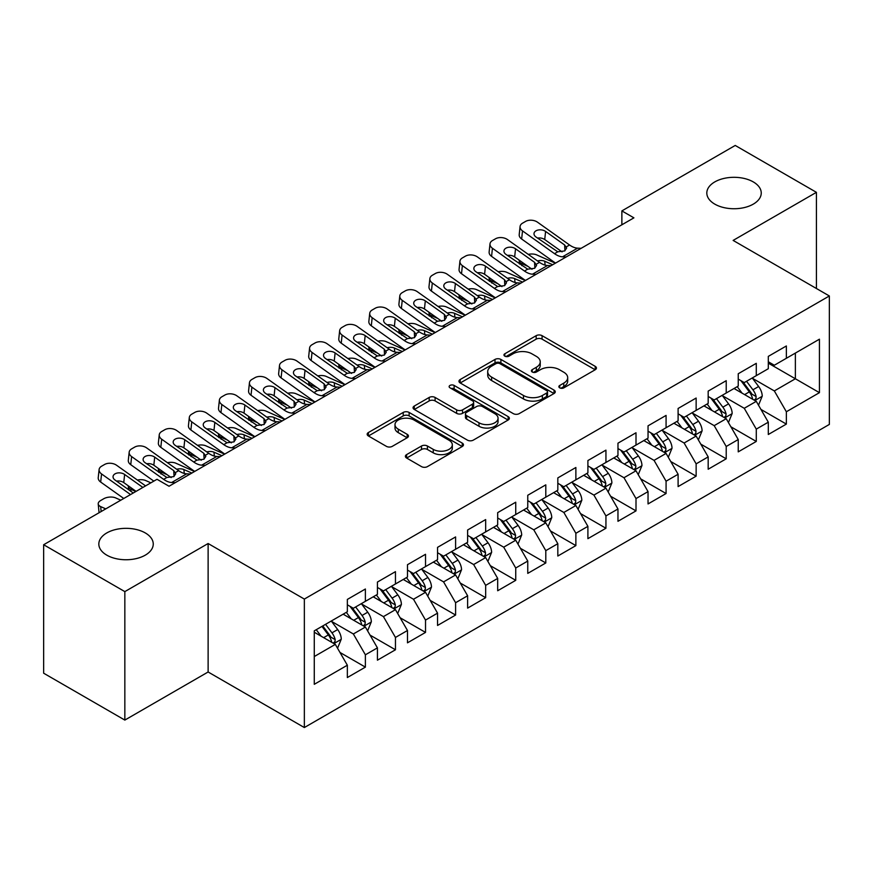 <?xml version="1.0" encoding="UTF-8"?>
<svg xmlns="http://www.w3.org/2000/svg" width="873" height="873" viewBox="0 0 873 873"><rect width="100%" height="100%" fill="white"/><g stroke="black" fill="none" stroke-linecap="round" stroke-linejoin="round"><path stroke-width="1.31" d="M559.713 387.852A2.925 1.691 0 0 0 563.849 387.852L595.211 369.748A4.169 2.412 0 0 0 596.434 368.046A4.169 2.412 0 0 0 595.211 366.344L542.078 335.669A4.169 2.412 0 0 0 536.175 335.669L504.823 353.772A2.925 1.691 0 0 0 503.961 354.962A2.925 1.691 0 0 0 504.823 356.162A2.925 1.691 0 0 0 508.948 356.162L513.008 353.816A13.357 7.715 0 0 1 531.897 353.816L536.328 356.37A13.357 7.715 0 0 1 540.234 361.826A13.357 7.715 0 0 1 536.328 367.282L532.268 369.617A2.925 1.691 0 0 0 531.417 370.818A2.925 1.691 0 0 0 532.268 372.007A2.925 1.691 0 0 0 536.404 372.007L540.463 369.661A13.357 7.715 0 0 1 559.353 369.661L563.772 372.225A13.357 7.715 0 0 1 567.69 377.671A13.357 7.715 0 0 1 563.772 383.127L559.713 385.473A2.925 1.691 0 0 0 558.862 386.663A2.925 1.691 0 0 0 559.713 387.852L559.713 385.473M145.278 532.934A27.216 15.714 0 0 0 115.629 529.529A27.216 15.714 0 0 0 98.824 544.043A27.216 15.714 0 0 0 106.79 555.152A27.216 15.714 0 0 0 136.45 558.556A27.216 15.714 0 0 0 153.255 544.043A27.216 15.714 0 0 0 145.278 532.934M753.279 181.911A27.216 15.714 0 0 0 723.619 178.507A27.216 15.714 0 0 0 706.814 193.02A27.216 15.714 0 0 0 714.791 204.129A27.216 15.714 0 0 0 744.451 207.545A27.216 15.714 0 0 0 761.245 193.02A27.216 15.714 0 0 0 753.279 181.911M406.611 454.604A4.169 2.412 0 0 0 405.388 456.317A4.169 2.412 0 0 0 406.611 458.019L421.517 466.619A4.169 2.412 0 0 0 427.421 466.619L462.243 446.518A4.169 2.412 0 0 0 463.465 444.815A4.169 2.412 0 0 0 462.243 443.102L409.121 412.438A4.169 2.412 0 0 0 403.217 412.438L368.384 432.539A4.169 2.412 0 0 0 367.162 434.241A4.169 2.412 0 0 0 368.384 435.954L386.39 446.343A4.169 2.412 0 0 0 392.293 446.343L407.2 437.744A4.169 2.412 0 0 0 408.422 436.031A4.169 2.412 0 0 0 407.2 434.328L398.274 429.178A11.163 6.449 0 0 1 395 424.616A11.163 6.449 0 0 1 401.896 418.658A11.163 6.449 0 0 1 414.064 420.055L449.038 440.254A11.163 6.449 0 0 1 452.312 444.815A11.163 6.449 0 0 1 445.416 450.763A11.163 6.449 0 0 1 433.248 449.366L427.421 446.005A4.169 2.412 0 0 0 421.517 446.005L406.611 454.604L406.611 458.019M124.839 591.61L124.839 720.083L208.123 671.992L208.123 543.519L124.839 591.61L43.65 544.741L157.009 479.288L169.035 486.239L633.907 217.846L621.871 210.906L621.871 224.798M208.123 543.519L304.35 599.074L829.35 295.969L829.35 424.431L304.35 727.547L304.35 599.074M816.419 288.505L816.419 192.333L733.134 240.413L829.35 295.969M816.419 192.333L735.23 145.453L621.871 210.906M513.302 413.627A4.169 2.412 0 0 0 519.206 413.627L554.039 393.516A4.169 2.412 0 0 0 555.261 391.813A4.169 2.412 0 0 0 554.039 390.111L500.906 359.436A4.169 2.412 0 0 0 495.002 359.436L460.18 379.548A4.169 2.412 0 0 0 458.958 381.25A4.169 2.412 0 0 0 460.18 382.952L513.302 413.627M451.166 388.485A2.925 1.691 0 0 1 454.124 388.9L454.124 385.43L508.141 416.607A4.169 2.412 0 0 1 509.363 418.309A4.169 2.412 0 0 1 508.141 420.022L473.308 440.123A4.169 2.412 0 0 1 467.404 440.123L414.282 409.448L414.282 406.043A4.169 2.412 0 0 0 413.06 407.746A4.169 2.412 0 0 0 414.282 409.448M414.282 406.043L429.189 397.444A4.169 2.412 0 0 1 435.092 397.444L456.634 409.874A4.169 2.412 0 0 0 462.537 409.874L472.424 404.166A4.169 2.412 0 0 0 473.646 402.464A4.169 2.412 0 0 0 472.424 400.762L449.999 387.808A2.925 1.691 0 0 1 449.137 386.619A2.925 1.691 0 0 1 450.948 385.058A2.925 1.691 0 0 1 454.124 385.43M768.305 363.157L795.368 378.773L795.368 353.085L819.431 339.193L786.355 358.29L786.355 345.97L768.305 356.38L768.305 368.712L756.28 375.652L756.28 363.332L738.242 373.742L738.242 386.073L726.216 393.014L726.216 380.683L708.178 391.104L708.178 403.424L696.141 410.375L696.141 398.044L678.103 408.466L678.103 420.786L666.077 427.737L666.077 415.406L648.039 425.828L648.039 438.148L636.002 445.088L636.002 432.768L617.964 443.178L617.964 455.51L605.938 462.45L605.938 450.13L587.9 460.54L587.9 472.871L575.874 479.812L575.874 467.491L557.825 477.902L557.825 490.233L545.8 497.174L545.8 484.842L527.761 495.264L527.761 507.584L515.736 514.535L515.736 502.204L497.686 512.626L497.686 524.946L485.661 531.897L485.661 519.566L467.622 529.987L467.622 542.308L455.597 549.259L455.597 536.928L437.548 547.349L437.548 559.669L425.522 566.61L425.522 554.29L407.484 564.7L407.484 577.031L395.458 583.972L395.458 571.651L377.42 582.062L377.42 594.393L365.383 601.333L365.383 589.013L347.345 599.424L347.345 611.755L314.269 630.841L314.269 684.312L347.345 665.215L335.319 644.383L314.269 632.238M819.431 339.193L819.431 392.664L786.355 411.761L774.329 390.929L752.526 378.347M760.94 409.415L786.355 424.092L786.355 411.761M786.355 424.092L768.305 434.503L768.305 422.183L756.28 429.123L744.254 408.291L722.451 395.709M730.876 426.777L756.28 441.443L756.28 429.123M756.28 441.443L738.242 451.865L738.242 439.534L726.216 446.485L714.19 425.653L692.387 413.06M700.801 444.139L726.216 458.805L726.216 446.485M726.216 458.805L708.178 469.227L708.178 456.895L696.141 463.847L684.116 443.015L662.312 430.422M670.737 461.501L696.141 476.167L696.141 463.847M696.141 476.167L678.103 486.588L678.103 474.257L666.077 481.198L654.052 460.366L632.248 447.784M640.673 478.862L666.077 493.529L666.077 481.198M666.077 493.529L648.039 503.939L648.039 491.619L636.002 498.559L623.977 477.727L602.184 465.145M610.598 496.224L636.002 510.891L636.002 498.559M636.002 510.891L617.964 521.301L617.964 508.981L605.938 515.921L593.913 495.089L572.11 482.507M580.534 513.575L605.938 528.252L605.938 515.921M605.938 528.252L587.9 538.663L587.9 526.343L575.874 533.283L563.838 512.451L542.046 499.869M550.459 530.937L575.874 545.614L575.874 533.283M575.874 545.614L557.825 556.025L557.825 543.704L545.8 550.645L533.774 529.813L511.971 517.22M520.395 548.299L545.8 562.965L545.8 550.645M545.8 562.965L527.761 573.386L527.761 561.055L515.736 568.007L503.699 547.175L481.907 534.582M490.32 565.66L515.736 580.327L515.736 568.007M515.736 580.327L497.686 590.748L497.686 578.417L485.661 585.368L473.635 564.536L451.832 551.943M460.257 583.022L485.661 597.689L485.661 585.368M485.661 597.689L467.622 608.11L467.622 595.779L455.597 602.719L443.571 581.887L421.768 569.305M430.182 600.384L455.597 615.05L455.597 602.719M455.597 615.05L437.548 625.461L437.548 613.141L425.522 620.081L413.496 599.249L391.693 586.667M400.118 617.746L425.522 632.412L425.522 620.081M425.522 632.412L407.484 642.823L407.484 630.502L395.458 637.443L383.433 616.611L361.629 604.029M370.043 635.097L395.458 649.774L395.458 637.443M395.458 649.774L377.42 660.184L377.42 647.864L365.383 654.805L353.358 633.973L331.554 621.39M339.979 652.458L365.383 667.125L365.383 654.805M365.383 667.125L347.345 677.546L347.345 665.215M347.345 604.803L353.358 608.274L365.383 601.333M314.269 656.54L335.319 644.383M377.42 587.442L383.433 590.923L395.458 583.972M353.358 633.973L365.383 627.032L343.133 614.177M377.42 647.864L365.383 627.032M407.484 570.091L413.496 573.561L425.522 566.61M383.433 616.611L395.458 609.67L373.208 596.816M407.484 630.502L395.458 609.67M437.548 552.729L443.571 556.199L455.597 549.259M413.496 599.249L425.522 592.309L403.271 579.465M437.548 613.141L425.522 592.309M467.622 535.367L473.635 538.837L485.661 531.897M443.571 581.887L455.597 574.947L433.346 562.103M467.622 595.779L455.597 574.947M497.686 518.005L503.699 521.476L515.736 514.535M473.635 564.536L485.661 557.585L463.41 544.741M497.686 578.417L485.661 557.585M527.761 500.644L533.774 504.114L545.8 497.174M503.699 547.175L515.736 540.223L493.485 527.379M527.761 561.055L515.736 540.223M557.825 483.282L563.838 486.752L575.874 479.812M533.774 529.813L545.8 522.862L523.549 510.018M557.825 543.704L545.8 522.862M587.9 465.92L593.913 469.401L605.938 462.45M563.838 512.451L575.874 505.511L553.613 492.656M587.9 526.343L575.874 505.511M617.964 448.569L623.977 452.039L636.002 445.088M593.913 495.089L605.938 488.149L583.688 475.305M617.964 508.981L605.938 488.149M648.039 431.207L654.052 434.678L666.077 427.737M623.977 477.727L636.002 470.787L613.752 457.943M648.039 491.619L636.002 470.787M678.103 413.846L684.116 417.316L696.141 410.375M654.052 460.366L666.077 453.425L643.827 440.581M678.103 474.257L666.077 453.425M708.178 396.484L714.19 399.954L726.216 393.014M684.116 443.015L696.141 436.064L673.891 423.219M708.178 456.895L696.141 436.064M738.242 379.122L744.254 382.592L756.28 375.652M714.19 425.653L726.216 418.702L703.965 405.858M738.242 439.534L726.216 418.702M768.305 361.76L774.329 365.241L786.355 358.29M744.254 408.291L756.28 401.351L734.029 388.496M768.305 422.183L756.28 401.351M43.65 544.741L43.65 673.203L124.839 720.083M208.123 671.992L304.35 727.547M774.329 390.929L795.368 378.773L819.431 392.664M560.881 388.267L563.772 386.597A13.357 7.715 0 0 0 567.69 381.141L567.69 377.671M540.234 361.826L540.234 365.296A13.357 7.715 0 0 1 536.328 370.752L533.436 372.422M595.157 369.781L542.078 339.139A4.169 2.412 0 0 0 536.175 339.139L505.991 356.577M553.984 393.548L500.906 362.917A4.169 2.412 0 0 0 495.002 362.917L460.235 382.985M546.662 393.014A2.925 1.691 0 0 0 547.513 391.813A2.925 1.691 0 0 0 546.662 390.624L500.022 363.703A2.925 1.691 0 0 0 495.886 363.703L491.608 366.169A13.357 7.715 0 0 0 487.701 371.625A13.357 7.715 0 0 0 491.608 377.081L523.484 395.48A13.357 7.715 0 0 0 542.373 395.48L546.662 393.014L546.662 396.484A2.925 1.691 0 0 0 547.513 395.283L547.513 391.813M487.701 371.625L487.701 375.095A13.357 7.715 0 0 0 491.608 380.552L491.608 377.081M546.662 396.484L542.373 398.95A13.357 7.715 0 0 1 523.484 398.95L491.608 380.552M414.337 409.481L429.189 400.914L429.189 397.444M473.646 402.464L473.646 405.934A4.169 2.412 0 0 1 472.424 407.647L462.537 413.355A4.169 2.412 0 0 1 456.634 413.355L435.092 400.914A4.169 2.412 0 0 0 429.189 400.914M454.124 388.9L508.086 420.055M478.993 422.783A11.163 6.449 0 0 0 491.161 424.18A11.163 6.449 0 0 0 498.057 418.232A11.163 6.449 0 0 0 494.784 413.671L482.463 406.556A4.169 2.412 0 0 0 476.56 406.556L466.673 412.263A4.169 2.412 0 0 0 465.451 413.966A4.169 2.412 0 0 0 466.673 415.668L478.993 422.783L478.993 426.264A11.163 6.449 0 0 0 491.161 427.661A11.163 6.449 0 0 0 498.057 421.703L498.057 418.232M465.451 413.966L465.451 417.436A4.169 2.412 0 0 0 466.673 419.149L466.673 415.668M478.993 426.264L466.673 419.149M452.312 444.815L452.312 448.286A11.163 6.449 0 0 1 445.416 454.244A11.163 6.449 0 0 1 433.248 452.836L427.421 449.475A4.169 2.412 0 0 0 421.517 449.475L406.665 458.052M395 424.616L395 428.086A11.163 6.449 0 0 0 398.274 432.648L398.274 429.178M407.145 437.777L398.274 432.648M462.188 446.55L409.121 415.908A4.169 2.412 0 0 0 403.217 415.908L368.439 435.987M758.506 405.203L762.238 396.102A11.273 6.504 -120 0 0 758.637 386.51L752.253 377.976M555.381 263.188L536.677 254.894A8.501 4.31 -5.4 0 0 528.285 254.381M742.072 393.145L737.216 386.663M527.958 266.374L521.65 263.57L521.847 265.687M734.946 389.031L734.389 388.289M754.163 400.118L755.909 398.546L756.149 396.582A11.273 6.504 -120 0 0 752.93 389.805L746.535 381.283M742.89 381.807L750.78 392.337A5.74 3.317 60 0 1 751.828 394.083L756.149 396.582M519.249 260.176A8.501 4.31 -5.4 0 0 519.195 260.907A8.501 4.31 -5.4 0 0 521.65 263.57M537.506 260.94A6.798 3.448 174.6 0 1 544.73 261.223L552.674 264.748M740.915 380.661L749.318 391.89A11.273 6.504 60 0 1 752.548 398.666L752.766 399.321M566.097 257L562.539 256.826A21.258 12.277 60 0 1 554.53 253.672L522.512 230.898L521.65 239.016A8.501 5.445 -173.9 0 1 519.206 234.641L520.068 226.522A8.501 5.445 6.1 0 0 522.512 230.898M555.577 263.068A31.897 18.409 60 0 1 553.668 261.802L521.65 239.016M581.134 248.314L577.577 248.15A21.258 12.277 60 0 1 569.567 244.997L537.55 222.222A8.501 5.445 6.1 0 0 525.557 221.436L522.556 223.172A8.501 5.445 6.1 0 0 520.068 226.522M564.929 250.78L564.635 244.975L566.653 248.063L564.667 250.933L557.771 251.806L535.967 236.987A6.798 4.354 -173.9 0 1 534.014 233.484A6.798 4.354 -173.9 0 1 536 230.81A6.798 4.354 -173.9 0 1 545.592 231.432L544.73 239.551L562.081 251.893M544.73 239.551A6.798 4.354 6.1 0 0 537.528 238.089M564.635 244.975L545.592 231.432M728.442 422.565L732.163 413.464A11.273 6.504 -120 0 0 728.573 403.872L722.178 395.338M525.306 280.539L506.613 272.256A8.501 4.31 -5.4 0 0 498.221 271.743M712.008 410.506L707.152 404.024M497.894 283.736L491.575 280.931L491.772 283.048M704.882 406.392L704.325 405.65M724.088 417.48L725.834 415.908L726.085 413.944A11.273 6.504 -120 0 0 722.855 407.167L716.471 398.634M712.826 399.168L720.716 409.699A5.74 3.317 60 0 1 721.753 411.445L726.085 413.944M489.175 277.538A8.501 4.31 -5.4 0 0 489.12 278.269A8.501 4.31 -5.4 0 0 491.575 280.931M507.431 278.301A6.798 3.448 174.6 0 1 514.655 278.585L522.6 282.11M710.84 398.023L719.254 409.251A11.273 6.504 60 0 1 722.473 416.028L722.702 416.683M698.367 439.916L702.099 430.826A11.273 6.504 -120 0 0 698.498 421.223L692.114 412.7M495.242 297.9L476.538 289.618A8.501 4.31 -5.4 0 0 468.146 289.105M681.933 427.857L677.077 421.375M467.819 301.098L461.511 298.293L461.708 300.41M674.807 423.743L674.251 423.012M694.024 434.841L695.77 433.27L696.01 431.306A11.273 6.504 -120 0 0 692.791 424.529L686.396 415.995M682.751 416.53L690.641 427.061A5.74 3.317 60 0 1 691.689 428.807L696.01 431.306M459.111 294.899A8.501 4.31 -5.4 0 0 459.056 295.631A8.501 4.31 -5.4 0 0 461.511 298.293M477.367 295.652A6.798 3.448 174.6 0 1 484.591 295.947L492.536 299.461M680.776 415.384L689.179 426.613A11.273 6.504 60 0 1 692.409 433.39L692.638 434.034M536.033 274.351L532.475 274.187A21.258 12.277 60 0 1 524.466 271.034L492.437 248.259L491.575 256.378A8.501 5.445 -173.9 0 1 489.131 252.002L490.004 243.883A8.501 5.445 6.1 0 0 492.437 248.259M525.513 280.429A31.897 18.409 60 0 1 523.593 279.153L491.575 256.378M551.059 265.676L547.513 265.512A21.258 12.277 60 0 1 539.492 262.358L507.475 239.573A8.501 5.445 6.1 0 0 495.493 238.798L492.481 240.533A8.501 5.445 6.1 0 0 490.004 243.883M534.854 268.131L534.571 262.337L536.589 265.425L534.603 268.295L527.696 269.168L505.904 254.349A6.798 4.354 -173.9 0 1 503.95 250.846A6.798 4.354 -173.9 0 1 505.936 248.172A6.798 4.354 -173.9 0 1 515.528 248.794L514.655 256.913L532.006 269.255M514.655 256.913A6.798 4.354 6.1 0 0 507.453 255.451M534.571 262.337L515.528 248.794M505.958 291.713L502.411 291.549A21.258 12.277 60 0 1 494.391 288.396L462.374 265.621L461.511 273.74A8.501 5.445 -173.9 0 1 459.067 269.364L459.929 261.245A8.501 5.445 6.1 0 0 462.374 265.621M495.449 297.791A31.897 18.409 60 0 1 493.529 296.514L461.511 273.74M520.995 283.038L517.438 282.874A21.258 12.277 60 0 1 509.428 279.72L477.411 256.935A8.501 5.445 6.1 0 0 465.418 256.16L462.417 257.895A8.501 5.445 6.1 0 0 459.929 261.245M504.79 285.493L504.507 279.698L506.515 282.776L504.529 285.657L497.632 286.53L475.829 271.699A6.798 4.354 -173.9 0 1 473.875 268.207A6.798 4.354 -173.9 0 1 475.861 265.523A6.798 4.354 -173.9 0 1 485.453 266.145L484.591 274.275L501.942 286.617M484.591 274.275A6.798 4.354 6.1 0 0 477.389 272.812M504.507 279.698L485.453 266.145M668.303 457.277L672.024 448.187A11.273 6.504 -120 0 0 668.434 438.584L662.04 430.062M465.167 315.262L446.474 306.98A8.501 4.31 -5.4 0 0 438.082 306.467M651.869 445.219L647.013 438.737M437.755 318.449L431.437 315.655L431.644 317.772M644.743 441.105L644.187 440.374M663.949 452.203L665.695 450.632L665.946 448.667A11.273 6.504 -120 0 0 662.716 441.891L656.332 433.357M652.688 433.892L660.577 444.422A5.74 3.317 60 0 1 661.614 446.168L665.946 448.667M429.036 312.25A8.501 4.31 -5.4 0 0 428.981 312.981A8.501 4.31 -5.4 0 0 431.437 315.655M447.292 313.014A6.798 3.448 174.6 0 1 454.517 313.309L462.461 316.823M650.701 432.746L659.115 443.964A11.273 6.504 60 0 1 662.334 450.752L662.563 451.396M638.228 474.639L641.961 465.538A11.273 6.504 -120 0 0 638.359 455.946L631.976 447.423M435.103 332.624L416.399 324.33A8.501 4.31 -5.4 0 0 408.007 323.818M621.794 462.581L616.938 456.099M407.68 335.81L401.373 333.017L401.569 335.123M614.668 458.467L614.123 457.736M633.885 469.565L635.631 467.993L635.871 466.018A11.273 6.504 -120 0 0 632.652 459.242L626.257 450.719M622.613 451.254L630.502 461.784A5.74 3.317 60 0 1 631.55 463.53L635.871 466.018M398.972 329.612A8.501 4.31 -5.4 0 0 398.917 330.343A8.501 4.31 -5.4 0 0 401.373 333.017M417.229 330.376A6.798 3.448 174.6 0 1 424.453 330.66L432.397 334.184M620.638 450.108L629.04 461.326A11.273 6.504 60 0 1 632.27 468.103L632.499 468.757M475.894 309.075L472.337 308.911A21.258 12.277 60 0 1 464.327 305.757L432.31 282.983L431.437 291.102A8.501 5.445 -173.9 0 1 428.992 286.726L429.865 278.607A8.501 5.445 6.1 0 0 432.31 282.983M465.374 315.142A31.897 18.409 60 0 1 463.454 313.876L431.437 291.102M490.921 300.399L487.374 300.236A21.258 12.277 60 0 1 479.353 297.071L447.336 274.297A8.501 5.445 6.1 0 0 435.354 273.522L432.342 275.257A8.501 5.445 6.1 0 0 429.865 278.607M474.716 302.855L474.432 297.06L476.451 300.137L474.465 303.018L467.568 303.88L445.765 289.061A6.798 4.354 -173.9 0 1 443.811 285.569A6.798 4.354 -173.9 0 1 445.797 282.885A6.798 4.354 -173.9 0 1 455.39 283.507L454.517 291.626L471.867 303.979M454.517 291.626A6.798 4.354 6.1 0 0 447.314 290.174M474.432 297.06L455.39 283.507M445.819 326.437L442.273 326.273A21.258 12.277 60 0 1 434.252 323.119L402.235 300.334L401.373 308.464A8.501 5.445 -173.9 0 1 398.928 304.088L399.79 295.958A8.501 5.445 6.1 0 0 402.235 300.334M435.311 332.504A31.897 18.409 60 0 1 433.39 331.238L401.373 308.464M460.857 317.761L457.299 317.586A21.258 12.277 60 0 1 449.289 314.433L417.272 291.658A8.501 5.445 6.1 0 0 405.279 290.884L402.278 292.619A8.501 5.445 6.1 0 0 399.79 295.958M444.652 320.216L444.368 314.422L446.376 317.499L444.39 320.369L437.493 321.242L415.69 306.423A6.798 4.354 -173.9 0 1 413.737 302.92A6.798 4.354 -173.9 0 1 415.723 300.247A6.798 4.354 -173.9 0 1 425.315 300.869L424.453 308.987L441.803 321.329M424.453 308.987A6.798 4.354 6.1 0 0 417.25 307.525M444.368 314.422L425.315 300.869M608.165 492.001L611.886 482.9A11.273 6.504 -120 0 0 608.295 473.308L601.912 464.785M405.039 349.986L386.335 341.692A8.501 4.31 -5.4 0 0 377.944 341.179M591.73 479.943L586.874 473.461M377.616 353.172L371.298 350.379L371.505 352.485M584.604 475.829L584.048 475.087M603.81 486.916L605.556 485.344L605.807 483.38A11.273 6.504 -120 0 0 602.577 476.603L596.194 468.081M592.549 468.615L600.438 479.146A5.74 3.317 60 0 1 601.475 480.881L605.807 483.38M368.897 346.974A8.501 4.31 -5.4 0 0 368.843 347.705A8.501 4.31 -5.4 0 0 371.298 350.379M387.154 347.738A6.798 3.448 174.6 0 1 394.378 348.021L402.333 351.546M590.563 467.47L598.976 478.688A11.273 6.504 60 0 1 602.195 485.464L602.425 486.119M415.755 343.798L412.198 343.635A21.258 12.277 60 0 1 404.188 340.47L372.171 317.696L371.298 325.815A8.501 5.445 -173.9 0 1 368.853 321.45L369.726 313.32A8.501 5.445 6.1 0 0 372.171 317.696M405.236 349.866A31.897 18.409 60 0 1 403.315 348.6L371.298 325.815M430.782 335.112L427.235 334.948A21.258 12.277 60 0 1 419.226 331.795L387.197 309.02A8.501 5.445 6.1 0 0 375.215 308.245L372.204 309.98A8.501 5.445 6.1 0 0 369.726 313.32M414.588 337.578L414.293 331.784L416.312 334.861L414.326 337.731L407.429 338.604L385.626 323.785A6.798 4.354 -173.9 0 1 383.673 320.282A6.798 4.354 -173.9 0 1 385.659 317.608A6.798 4.354 -173.9 0 1 395.251 318.23L394.378 326.349L411.729 338.691M394.378 326.349A6.798 4.354 6.1 0 0 387.176 324.887M414.293 331.784L395.251 318.23M578.09 509.363L581.822 500.262A11.273 6.504 -120 0 0 578.221 490.67L571.837 482.136M374.964 367.347L356.271 359.054A8.501 4.31 -5.4 0 0 347.88 358.541M561.655 497.304L556.799 490.822M347.541 370.534L341.234 367.729L341.43 369.846M554.53 493.19L553.984 492.448M573.747 504.278L575.493 502.706L575.744 500.742A11.273 6.504 -120 0 0 572.513 493.965L566.13 485.443M562.474 485.966L570.364 496.497A5.74 3.317 60 0 1 571.411 498.243L575.744 500.742M338.833 364.336A8.501 4.31 -5.4 0 0 338.779 365.067A8.501 4.31 -5.4 0 0 341.234 367.729M357.09 365.1A6.798 3.448 174.6 0 1 364.314 365.383L372.258 368.908M560.499 484.831L568.901 496.05A11.273 6.504 60 0 1 572.131 502.826L572.361 503.481M385.68 361.16L382.134 360.986A21.258 12.277 60 0 1 374.113 357.832L342.096 335.057L341.234 343.176A8.501 5.445 -173.9 0 1 338.789 338.8L339.652 330.681A8.501 5.445 6.1 0 0 342.096 335.057M375.172 367.227A31.897 18.409 60 0 1 373.251 365.962L341.234 343.176M400.718 352.474L397.16 352.31A21.258 12.277 60 0 1 389.151 349.156L357.133 326.382A8.501 5.445 6.1 0 0 345.141 325.596L342.14 327.331A8.501 5.445 6.1 0 0 339.652 330.681M384.513 354.94L384.229 349.135L386.237 352.223L384.251 355.093L377.354 355.966L355.562 341.147A6.798 4.354 -173.9 0 1 353.598 337.644A6.798 4.354 -173.9 0 1 355.595 334.97A6.798 4.354 -173.9 0 1 365.176 335.592L364.314 343.711L381.665 356.053M364.314 343.711A6.798 4.354 6.1 0 0 357.112 342.249M384.229 349.135L365.176 335.592M548.026 526.725L551.758 517.624A11.273 6.504 -120 0 0 548.157 508.031L541.773 499.498M344.9 384.709L326.196 376.416A8.501 4.31 -5.4 0 0 317.805 375.903M531.592 514.666L526.735 508.184M317.477 387.896L311.159 385.091L311.366 387.208M524.466 510.552L523.909 509.81M543.672 521.639L545.418 520.068L545.669 518.104A11.273 6.504 -120 0 0 542.439 511.327L536.055 502.804M532.41 503.328L540.3 513.859A5.74 3.317 60 0 1 541.347 515.605L545.669 518.104M308.758 381.697A8.501 4.31 -5.4 0 0 308.715 382.429A8.501 4.31 -5.4 0 0 311.159 385.091M327.015 382.461A6.798 3.448 174.6 0 1 334.239 382.745L342.194 386.27M530.424 502.182L538.837 513.411A11.273 6.504 60 0 1 542.057 520.188L542.286 520.843M355.617 378.511L352.059 378.347A21.258 12.277 60 0 1 344.049 375.194L312.032 352.419L311.159 360.538A8.501 5.445 -173.9 0 1 308.715 356.162L309.588 348.043A8.501 5.445 6.1 0 0 312.032 352.419M345.097 384.589A31.897 18.409 60 0 1 343.187 383.312L311.159 360.538M370.654 369.836L367.096 369.672A21.258 12.277 60 0 1 359.087 366.518L327.069 343.733A8.501 5.445 6.1 0 0 315.077 342.958L312.065 344.693A8.501 5.445 6.1 0 0 309.588 348.043M354.449 372.291L354.154 366.496L356.173 369.585L354.187 372.455L347.29 373.328L325.487 358.508A6.798 4.354 -173.9 0 1 323.534 355.005A6.798 4.354 -173.9 0 1 325.52 352.332A6.798 4.354 -173.9 0 1 335.112 352.954L334.239 361.073L351.59 373.415M334.239 361.073A6.798 4.354 6.1 0 0 327.048 359.611M354.154 366.496L335.112 352.954M517.962 544.086L521.683 534.985A11.273 6.504 -120 0 0 518.093 525.393L511.698 516.86M314.826 402.06L296.133 393.778A8.501 4.31 -5.4 0 0 287.741 393.265M501.517 532.028L496.661 525.546M287.403 405.258L281.095 402.453L281.292 404.57M494.391 527.903L493.845 527.172M513.608 539.001L515.354 537.43L515.605 535.465A11.273 6.504 -120 0 0 512.375 528.689L505.991 520.155M502.346 520.69L510.236 531.221A5.74 3.317 60 0 1 511.272 532.966L515.605 535.465M278.694 399.059A8.501 4.31 -5.4 0 0 278.64 399.79A8.501 4.31 -5.4 0 0 281.095 402.453M296.951 399.812A6.798 3.448 174.6 0 1 304.175 400.107L312.119 403.632M500.36 519.544L508.763 530.773A11.273 6.504 60 0 1 511.993 537.55L512.222 538.205M325.542 395.873L321.995 395.709A21.258 12.277 60 0 1 313.974 392.555L281.957 369.781L281.095 377.9A8.501 5.445 -173.9 0 1 278.651 373.524L279.513 365.405A8.501 5.445 6.1 0 0 281.957 369.781M315.033 401.951A31.897 18.409 60 0 1 313.112 400.674L281.095 377.9M340.579 387.197L337.033 387.034A21.258 12.277 60 0 1 329.012 383.88L296.995 361.095A8.501 5.445 6.1 0 0 285.013 360.32L282.001 362.055A8.501 5.445 6.1 0 0 279.513 365.405M324.374 389.653L324.09 383.858L326.109 386.946L324.112 389.816L317.215 390.689L295.423 375.87A6.798 4.354 -173.9 0 1 293.47 372.367A6.798 4.354 -173.9 0 1 295.456 369.683A6.798 4.354 -173.9 0 1 305.037 370.305L304.175 378.435L321.526 390.777M304.175 378.435A6.798 4.354 6.1 0 0 296.973 376.972M324.09 383.858L305.037 370.305M487.887 561.437L491.619 552.347A11.273 6.504 -120 0 0 488.018 542.744L481.634 534.221M284.762 419.422L266.058 411.139A8.501 4.31 -5.4 0 0 257.666 410.626M471.453 549.379L466.597 542.897M257.339 422.608L251.02 419.815L251.228 421.932M464.327 545.265L463.77 544.534M483.544 556.363L485.29 554.792L485.53 552.827A11.273 6.504 -120 0 0 482.311 546.051L475.916 537.517M472.271 538.052L480.161 548.582A5.74 3.317 60 0 1 481.209 550.328L485.53 552.827M248.619 416.41A8.501 4.31 -5.4 0 0 248.576 417.152A8.501 4.31 -5.4 0 0 251.02 419.815M266.887 417.174A6.798 3.448 174.6 0 1 274.111 417.469L282.055 420.982M470.285 536.906L478.699 548.135A11.273 6.504 60 0 1 481.918 554.912L482.147 555.555M295.478 413.235L291.92 413.071A21.258 12.277 60 0 1 283.911 409.917L251.893 387.143L251.02 395.262A8.501 5.445 -173.9 0 1 248.587 390.886L249.449 382.767A8.501 5.445 6.1 0 0 251.893 387.143M284.958 419.302A31.897 18.409 60 0 1 283.048 418.036L251.02 395.262M310.515 404.559L306.958 404.395A21.258 12.277 60 0 1 298.948 401.231L266.931 378.456A8.501 5.445 6.1 0 0 254.938 377.682L251.937 379.417A8.501 5.445 6.1 0 0 249.449 382.767M294.31 407.014L294.015 401.22L296.034 404.297L294.048 407.178L287.152 408.051L265.348 393.221A6.798 4.354 -173.9 0 1 263.395 389.729A6.798 4.354 -173.9 0 1 265.381 387.045A6.798 4.354 -173.9 0 1 274.973 387.667L274.111 395.796L291.451 408.138M274.111 395.796A6.798 4.354 6.1 0 0 266.909 394.334M294.015 401.22L274.973 387.667M457.823 578.799L461.544 569.709A11.273 6.504 -120 0 0 457.954 560.106L451.559 551.583M254.687 436.784L235.994 428.49A8.501 4.31 -5.4 0 0 227.602 427.977M441.389 566.741L436.533 560.259M227.264 439.97L220.956 437.177L221.153 439.283M434.252 562.627L433.706 561.896M453.469 573.725L455.215 572.153L455.466 570.189A11.273 6.504 -120 0 0 452.236 563.401L445.852 554.879M442.207 555.414L450.097 565.944A5.74 3.317 60 0 1 451.134 567.69L455.466 570.189M218.556 433.772A8.501 4.31 -5.4 0 0 218.501 434.503A8.501 4.31 -5.4 0 0 220.956 437.177M236.812 434.536A6.798 3.448 174.6 0 1 244.036 434.819L251.981 438.344M440.221 554.268L448.624 565.486A11.273 6.504 60 0 1 451.854 572.262L452.083 572.917M265.403 430.596L261.856 430.433A21.258 12.277 60 0 1 253.847 427.279L221.818 404.494L220.956 412.623A8.501 5.445 -173.9 0 1 218.512 408.248L219.385 400.129A8.501 5.445 6.1 0 0 221.818 404.494M254.894 436.664A31.897 18.409 60 0 1 252.974 435.398L220.956 412.623M280.44 421.921L276.894 421.746A21.258 12.277 60 0 1 268.873 418.593L236.856 395.818A8.501 5.445 6.1 0 0 224.874 395.043L221.862 396.779A8.501 5.445 6.1 0 0 219.385 400.129M264.235 424.376L263.952 418.582L265.97 421.659L263.984 424.529L257.077 425.402L235.284 410.583A6.798 4.354 -173.9 0 1 233.331 407.091A6.798 4.354 -173.9 0 1 235.317 404.406A6.798 4.354 -173.9 0 1 244.898 405.028L244.036 413.147L261.387 425.489M244.036 413.147A6.798 4.354 6.1 0 0 236.834 411.696M263.952 418.582L244.898 405.028M427.748 596.161L431.48 587.06A11.273 6.504 -120 0 0 427.879 577.468L421.495 568.945M224.623 454.146L205.919 445.852A8.501 4.31 -5.4 0 0 197.527 445.339M411.314 584.102L406.458 577.62M197.2 457.332L190.892 454.538L191.089 456.644M404.188 579.988L403.632 579.246M423.405 591.086L425.151 589.515L425.391 587.54A11.273 6.504 -120 0 0 422.172 580.763L415.777 572.241M412.132 572.775L420.022 583.306A5.74 3.317 60 0 1 421.07 585.041L425.391 587.54M188.492 451.134A8.501 4.31 -5.4 0 0 188.437 451.865A8.501 4.31 -5.4 0 0 190.892 454.538M206.748 451.898A6.798 3.448 174.6 0 1 213.972 452.181L221.917 455.706M410.157 571.629L418.56 582.848A11.273 6.504 60 0 1 421.79 589.624L422.008 590.279M235.339 447.958L231.782 447.794A21.258 12.277 60 0 1 223.772 444.641L191.754 421.855L190.892 429.985A8.501 5.445 -173.9 0 1 188.448 425.609L189.31 417.48A8.501 5.445 6.1 0 0 191.754 421.855M224.819 454.025A31.897 18.409 60 0 1 222.91 452.76L190.892 429.985M250.376 439.272L246.819 439.108A21.258 12.277 60 0 1 238.809 435.954L206.792 413.18A8.501 5.445 6.1 0 0 194.799 412.405L191.798 414.14A8.501 5.445 6.1 0 0 189.31 417.48M234.171 441.738L233.877 435.943L235.896 439.021L233.909 441.891L227.013 442.764L205.21 427.945A6.798 4.354 -173.9 0 1 203.256 424.442A6.798 4.354 -173.9 0 1 205.242 421.768A6.798 4.354 -173.9 0 1 214.834 422.39L213.972 430.509L231.323 442.851M213.972 430.509A6.798 4.354 6.1 0 0 206.77 429.047M233.877 435.943L214.834 422.39M397.684 613.523L401.405 604.422A11.273 6.504 -120 0 0 397.815 594.829L391.42 586.296M194.548 471.507L175.855 463.214A8.501 4.31 -5.4 0 0 167.463 462.701M381.25 601.464L376.394 594.982M167.136 474.694L160.818 471.9L161.014 474.006M374.124 597.35L373.568 596.608M393.33 608.437L395.076 606.866L395.327 604.902A11.273 6.504 -120 0 0 392.097 598.125L385.713 589.602M382.068 590.126L389.958 600.668A5.74 3.317 60 0 1 390.995 602.403L395.327 604.902M158.417 468.495A8.501 4.31 -5.4 0 0 158.362 469.227A8.501 4.31 -5.4 0 0 160.818 471.9M176.673 469.259A6.798 3.448 174.6 0 1 183.897 469.543L191.842 473.068M380.082 588.991L388.496 600.209A11.273 6.504 60 0 1 391.715 606.986L391.944 607.641M205.275 465.32L201.718 465.156A21.258 12.277 60 0 1 193.708 461.992L161.691 439.217L160.818 447.336A8.501 5.445 -173.9 0 1 158.373 442.971L159.246 434.841A8.501 5.445 6.1 0 0 161.691 439.217M194.755 471.387A31.897 18.409 60 0 1 192.835 470.121L160.818 447.336M220.302 456.634L216.755 456.47A21.258 12.277 60 0 1 208.734 453.316L176.717 430.542A8.501 5.445 6.1 0 0 164.735 429.756L161.723 431.502A8.501 5.445 6.1 0 0 159.246 434.841M204.096 459.1L203.813 453.294L205.832 456.383L203.846 459.253L196.938 460.126L175.146 445.306A6.798 4.354 -173.9 0 1 173.192 441.803A6.798 4.354 -173.9 0 1 175.178 439.13A6.798 4.354 -173.9 0 1 184.77 439.752L183.897 447.871L201.248 460.213M183.897 447.871A6.798 4.354 6.1 0 0 176.695 446.409M203.813 453.294L184.77 439.752M367.609 630.884L371.341 621.783A11.273 6.504 -120 0 0 367.74 612.191L361.357 603.658M150.876 482.834L145.78 480.576A8.501 4.31 -5.4 0 0 137.388 480.063M351.175 618.826L346.319 612.344M135.839 491.51L130.754 489.251L130.95 491.368M344.049 614.712L343.493 613.97M363.266 625.799L365.012 624.228L365.252 622.263A11.273 6.504 -120 0 0 362.033 615.487L355.638 606.964M351.994 607.488L359.883 618.019A5.74 3.317 60 0 1 360.931 619.765L365.252 622.263M128.353 485.857A8.501 4.31 -5.4 0 0 128.298 486.588A8.501 4.31 -5.4 0 0 130.754 489.251M350.018 606.342L358.421 617.571A11.273 6.504 60 0 1 361.651 624.348L361.88 625.003M175.2 482.682L171.654 482.507A21.258 12.277 60 0 1 163.633 479.353L131.616 456.579L130.754 464.698A8.501 5.445 -173.9 0 1 128.309 460.322L129.171 452.203A8.501 5.445 6.1 0 0 131.616 456.579M153.834 481.121L130.754 464.698M190.238 473.995L186.68 473.832A21.258 12.277 60 0 1 178.67 470.678L146.653 447.904A8.501 5.445 6.1 0 0 134.66 447.118L131.659 448.853A8.501 5.445 6.1 0 0 129.171 452.203M174.033 476.462L173.749 470.656L175.757 473.744L173.771 476.614L166.874 477.487L145.071 462.668A6.798 4.354 -173.9 0 1 143.117 459.165A6.798 4.354 -173.9 0 1 145.104 456.492A6.798 4.354 -173.9 0 1 154.696 457.114L153.834 465.233L171.184 477.575M153.834 465.233A6.798 4.354 6.1 0 0 146.631 463.77M173.749 470.656L154.696 457.114M337.545 648.246L341.267 639.145A11.273 6.504 -120 0 0 337.676 629.553L331.282 621.019M120.812 500.196L115.716 497.937A8.501 4.31 -5.4 0 0 103.723 498.756L100.722 500.491A8.501 4.31 -5.4 0 0 98.223 503.95A8.501 4.31 -5.4 0 0 100.679 506.613L101.148 511.545M321.111 636.188L316.255 629.706M105.775 508.872L100.679 506.613M333.191 643.161L334.937 641.59L335.188 639.625A11.273 6.504 -120 0 0 331.958 632.849L325.574 624.315M322.748 625.952L329.819 635.38A5.74 3.317 60 0 1 330.856 637.126L335.188 639.625M321.962 626.399L328.357 634.933A11.273 6.504 60 0 1 331.576 641.71L331.805 642.364M130.546 494.565L101.552 473.941L100.679 482.06A8.501 5.445 -173.9 0 1 98.234 477.684L99.107 469.565A8.501 5.445 6.1 0 0 101.552 473.941M123.77 498.483L100.679 482.06M145.584 485.89L116.578 465.254A8.501 5.445 6.1 0 0 104.596 464.48L101.584 466.215A8.501 5.445 6.1 0 0 99.107 469.565M133.253 493.005L115.007 480.03A6.798 4.354 -173.9 0 1 113.053 476.527A6.798 4.354 -173.9 0 1 115.04 473.853A6.798 4.354 -173.9 0 1 124.632 474.476L123.759 482.594L136.101 491.368M123.759 482.594A6.798 4.354 6.1 0 0 116.556 481.132M142.877 487.45L124.632 474.476M563.772 386.597L563.772 383.127M532.268 372.007L532.268 369.617M536.328 370.752L536.328 367.282M504.823 356.162L504.823 353.772M536.175 339.139L536.175 335.669M542.078 339.139L542.078 335.669M595.211 369.748L595.211 366.344M460.18 382.952L460.18 379.548M495.002 362.917L495.002 359.436M500.906 362.917L500.906 359.436M554.039 393.516L554.039 390.111M523.484 398.95L523.484 395.48M542.373 398.95L542.373 395.48M435.092 400.914L435.092 397.444M456.634 413.355L456.634 409.874M462.537 413.355L462.537 409.874M472.424 407.647L472.424 404.166M508.141 420.022L508.141 416.607M421.517 449.475L421.517 446.005M427.421 449.475L427.421 446.005M433.248 452.836L433.248 449.366M407.2 437.744L407.2 434.328M368.384 435.954L368.384 432.539M403.217 415.908L403.217 412.438M409.121 415.908L409.121 412.438M462.243 446.518L462.243 443.102M754.872 400.532L762.162 396.32M752.93 389.805L758.637 386.51M744.614 394.607L749.318 391.89M544.73 261.223L545.101 265.119M557.771 251.806L554.53 253.672M569.567 244.997L566.326 246.863M577.577 248.15L562.539 256.826M724.797 417.894L732.087 413.682M722.855 407.167L728.573 403.872M714.54 411.969L719.254 409.251M514.655 278.585L515.026 282.481M694.733 435.245L702.023 431.044M692.791 424.529L698.498 421.223M684.476 429.33L689.179 426.613M484.591 295.947L484.962 299.843M527.696 269.168L524.466 271.034M539.492 262.358L536.262 264.224M547.513 265.512L532.475 274.187M497.632 286.53L494.391 288.396M509.428 279.72L506.187 281.586M517.438 282.874L502.411 291.549M664.659 452.607L671.959 448.406M662.716 441.891L668.434 438.584M654.401 446.692L659.115 443.964M454.517 313.309L454.888 317.205M634.595 469.969L641.884 465.756M632.652 459.242L638.359 455.946M624.337 464.043L629.04 461.326M424.453 330.66L424.824 334.555M467.568 303.88L464.327 305.757M479.353 297.071L476.123 298.948M487.374 300.236L472.337 308.911M437.493 321.242L434.252 323.119M449.289 314.433L446.048 316.31M457.299 317.586L442.273 326.273M604.52 487.33L611.82 483.118M602.577 476.603L608.295 473.308M594.262 481.405L598.976 478.688M394.378 348.021L394.749 351.917M407.429 338.604L404.188 340.47M419.226 331.795L415.985 333.661M427.235 334.948L412.198 343.635M574.456 504.692L581.745 500.48M572.513 493.965L578.221 490.67M564.198 498.767L568.901 496.05M364.314 365.383L364.685 369.279M377.354 355.966L374.113 357.832M389.151 349.156L385.91 351.022M397.16 352.31L382.134 360.986M544.392 522.054L551.681 517.842M542.439 511.327L548.157 508.031M534.123 516.129L538.837 513.411M334.239 382.745L334.61 386.641M347.29 373.328L344.049 375.194M359.087 366.518L355.846 368.384M367.096 369.672L352.059 378.347M514.317 539.416L521.607 535.204M512.375 528.689L518.093 525.393M504.059 533.49L508.763 530.773M304.175 400.107L304.546 404.003M317.215 390.689L313.974 392.555M329.012 383.88L325.771 385.746M337.033 387.034L321.995 395.709M484.253 556.767L491.543 552.565M482.311 546.051L488.018 542.744M473.984 550.852L478.699 548.135M274.111 417.469L274.471 421.364M287.152 408.051L283.911 409.917M298.948 401.231L295.707 403.108M306.958 404.395L291.92 413.071M454.178 574.128L461.468 569.916M452.236 563.401L457.954 560.106M443.921 568.203L448.624 565.486M244.036 434.819L244.407 438.726M257.077 425.402L253.847 427.279M268.873 418.593L265.643 420.47M276.894 421.746L261.856 430.433M424.114 591.49L431.404 587.278M422.172 580.763L427.879 577.468M413.857 585.565L418.56 582.848M213.972 452.181L214.343 456.077M227.013 442.764L223.772 444.641M238.809 435.954L235.568 437.831M246.819 439.108L231.782 447.794M394.039 608.852L401.329 604.64M392.097 598.125L397.815 594.829M383.782 602.927L388.496 600.209M183.897 469.543L184.268 473.439M196.938 460.126L193.708 461.992M208.734 453.316L205.504 455.182M216.755 456.47L201.718 465.156M363.976 626.214L371.265 622.002M362.033 615.487L367.74 612.191M353.718 620.288L358.421 617.571M166.874 477.487L163.633 479.353M178.67 470.678L175.429 472.544M186.68 473.832L171.654 482.507M333.901 643.576L341.201 639.363M331.958 632.849L337.676 629.553M323.643 637.65L328.357 634.933M519.195 260.907L519.49 264.006M489.12 278.269L489.415 281.368M459.056 295.631L459.351 298.73M428.981 312.981L429.276 316.091M398.917 330.343L399.212 333.453M368.843 347.705L369.137 350.804M338.779 365.067L339.073 368.166M308.715 382.429L309.009 385.528M278.64 399.79L278.934 402.889M248.576 417.152L248.87 420.251M218.501 434.503L218.796 437.613M188.437 451.865L188.732 454.975M158.362 469.227L158.657 472.326M128.298 486.588L128.593 489.688M98.223 503.95L99.064 512.746"/></g></svg>
